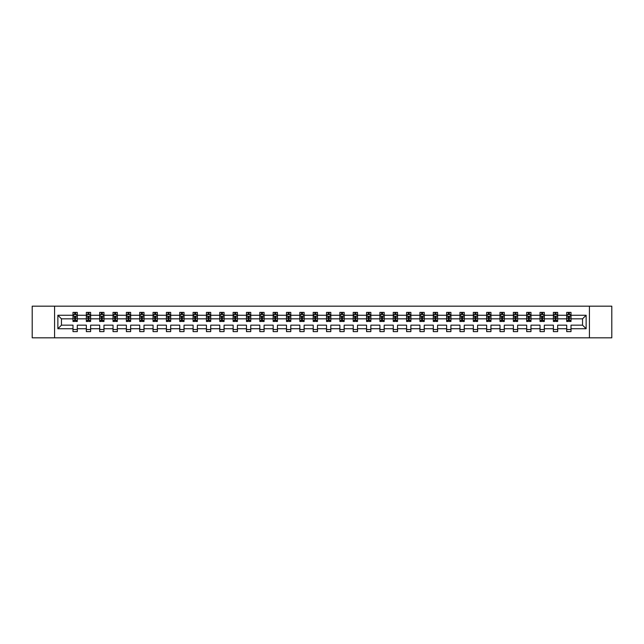 <?xml version="1.0" encoding="UTF-8"?>
<svg xmlns="http://www.w3.org/2000/svg" width="644" height="644" viewBox="0 0 644 644"><rect width="100%" height="100%" fill="white"/><g stroke="black" fill="none" stroke-linecap="round" stroke-linejoin="round"><path stroke-width="0.97" d="M589.429 306.174L32.2 306.174L32.2 337.826L611.8 337.826L611.8 306.174L589.429 306.174L589.429 337.826M571.003 328.754L571.003 325.164L582.546 325.164L586.137 328.754L571.003 328.754L571.003 331.62L566.72 331.62L566.72 328.754L557.656 328.754L557.656 331.62L553.381 331.62L553.381 328.754L544.309 328.754L544.309 331.62L540.034 331.62L540.034 328.754L530.97 328.754L530.97 331.62L526.687 331.62L526.687 328.754L517.623 328.754L517.623 331.62L513.349 331.62L513.349 328.754L504.276 328.754L504.276 331.62L500.002 331.62L500.002 328.754L490.937 328.754L490.937 331.62L486.663 331.62L486.663 328.754L477.59 328.754L477.59 331.62L473.316 331.62L473.316 328.754L464.252 328.754L464.252 331.62L459.969 331.62L459.969 328.754L450.905 328.754L450.905 331.62L446.63 331.62L446.63 328.754L437.558 328.754L437.558 331.62L433.283 331.62L433.283 328.754L424.219 328.754L424.219 331.62L419.936 331.62L419.936 328.754L410.872 328.754L410.872 331.62L406.597 331.62L406.597 328.754L397.533 328.754L397.533 331.62L393.251 331.62L393.251 328.754L384.186 328.754L384.186 331.62L379.912 331.62L379.912 328.754L370.839 328.754L370.839 331.62L366.565 331.62L366.565 328.754L357.501 328.754L357.501 331.62L353.218 331.62L353.218 328.754L344.154 328.754L344.154 331.62L339.879 331.62L339.879 328.754L330.807 328.754L330.807 331.62L326.532 331.62L326.532 328.754L317.468 328.754L317.468 331.62L313.193 331.62L313.193 328.754L304.121 328.754L304.121 331.62L299.846 331.62L299.846 328.754L290.782 328.754L290.782 331.62L286.5 331.62L286.5 328.754L277.435 328.754L277.435 331.62L273.161 331.62L273.161 328.754L264.088 328.754L264.088 331.62L259.814 331.62L259.814 328.754L250.749 328.754L250.749 331.62L246.467 331.62L246.467 328.754L237.403 328.754L237.403 331.62L233.128 331.62L233.128 328.754L224.064 328.754L224.064 331.62L219.781 331.62L219.781 328.754L210.717 328.754L210.717 331.62L206.442 331.62L206.442 328.754L197.37 328.754L197.37 331.62L193.095 331.62L193.095 328.754L184.031 328.754L184.031 331.62L179.748 331.62L179.748 328.754L170.684 328.754L170.684 331.62L166.41 331.62L166.41 328.754L157.337 328.754L157.337 331.62L153.063 331.62L153.063 328.754L143.998 328.754L143.998 331.62L139.724 331.62L139.724 328.754L130.652 328.754L130.652 331.62L126.377 331.62L126.377 328.754L117.313 328.754L117.313 331.62L113.03 331.62L113.03 328.754L103.966 328.754L103.966 331.62L99.691 331.62L99.691 328.754L90.619 328.754L90.619 331.62L86.344 331.62L86.344 328.754L77.28 328.754L77.28 331.62L72.997 331.62L72.997 328.754L57.863 328.754L57.863 315.246L72.997 315.246L72.997 312.38L77.28 312.38L77.28 315.246L86.344 315.246L86.344 312.38L90.619 312.38L90.619 315.246L99.691 315.246L99.691 312.38L103.966 312.38L103.966 315.246L113.03 315.246L113.03 312.38L117.313 312.38L117.313 315.246L126.377 315.246L126.377 312.38L130.652 312.38L130.652 315.246L139.724 315.246L139.724 312.38L143.998 312.38L143.998 315.246L153.063 315.246L153.063 312.38L157.337 312.38L157.337 315.246L166.41 315.246L166.41 312.38L170.684 312.38L170.684 315.246L179.748 315.246L179.748 312.38L184.031 312.38L184.031 315.246L193.095 315.246L193.095 312.38L197.37 312.38L197.37 315.246L206.442 315.246L206.442 312.38L210.717 312.38L210.717 315.246L219.781 315.246L219.781 312.38L224.064 312.38L224.064 315.246L233.128 315.246L233.128 312.38L237.403 312.38L237.403 315.246L246.467 315.246L246.467 312.38L250.749 312.38L250.749 315.246L259.814 315.246L259.814 312.38L264.088 312.38L264.088 315.246L273.161 315.246L273.161 312.38L277.435 312.38L277.435 315.246L286.5 315.246L286.5 312.38L290.782 312.38L290.782 315.246L299.846 315.246L299.846 312.38L304.121 312.38L304.121 315.246L313.193 315.246L313.193 312.38L317.468 312.38L317.468 315.246L326.532 315.246L326.532 312.38L330.807 312.38L330.807 315.246L339.879 315.246L339.879 312.38L344.154 312.38L344.154 315.246L353.218 315.246L353.218 312.38L357.501 312.38L357.501 315.246L366.565 315.246L366.565 312.38L370.839 312.38L370.839 315.246L379.912 315.246L379.912 312.38L384.186 312.38L384.186 315.246L393.251 315.246L393.251 312.38L397.533 312.38L397.533 315.246L406.597 315.246L406.597 312.38L410.872 312.38L410.872 315.246L419.936 315.246L419.936 312.38L424.219 312.38L424.219 315.246L433.283 315.246L433.283 312.38L437.558 312.38L437.558 315.246L446.63 315.246L446.63 312.38L450.905 312.38L450.905 315.246L459.969 315.246L459.969 312.38L464.252 312.38L464.252 315.246L473.316 315.246L473.316 312.38L477.59 312.38L477.59 315.246L486.663 315.246L486.663 312.38L490.937 312.38L490.937 315.246L500.002 315.246L500.002 312.38L504.276 312.38L504.276 315.246L513.349 315.246L513.349 312.38L517.623 312.38L517.623 315.246L526.687 315.246L526.687 312.38L530.97 312.38L530.97 315.246L540.034 315.246L540.034 312.38L544.309 312.38L544.309 315.246L553.381 315.246L553.381 312.38L557.656 312.38L557.656 315.246L566.72 315.246L566.72 312.38L571.003 312.38L571.003 315.246L586.137 315.246L586.137 328.754M54.571 337.826L54.571 306.174M566.72 315.246L566.72 318.836L557.656 318.836L557.656 315.246M557.656 328.754L557.656 325.164L566.72 325.164L566.72 328.754M553.381 315.246L553.381 318.836L544.309 318.836L544.309 315.246M544.309 328.754L544.309 325.164L553.381 325.164L553.381 328.754M540.034 315.246L540.034 318.836L530.97 318.836L530.97 315.246M530.97 328.754L530.97 325.164L540.034 325.164L540.034 328.754M526.687 315.246L526.687 318.836L517.623 318.836L517.623 315.246M517.623 328.754L517.623 325.164L526.687 325.164L526.687 328.754M513.349 315.246L513.349 318.836L504.276 318.836L504.276 315.246M504.276 328.754L504.276 325.164L513.349 325.164L513.349 328.754M500.002 315.246L500.002 318.836L490.937 318.836L490.937 315.246M490.937 328.754L490.937 325.164L500.002 325.164L500.002 328.754M486.663 315.246L486.663 318.836L477.59 318.836L477.59 315.246M477.59 328.754L477.59 325.164L486.663 325.164L486.663 328.754M473.316 315.246L473.316 318.836L464.252 318.836L464.252 315.246M464.252 328.754L464.252 325.164L473.316 325.164L473.316 328.754M459.969 315.246L459.969 318.836L450.905 318.836L450.905 315.246M450.905 328.754L450.905 325.164L459.969 325.164L459.969 328.754M446.63 315.246L446.63 318.836L437.558 318.836L437.558 315.246M437.558 328.754L437.558 325.164L446.63 325.164L446.63 328.754M433.283 315.246L433.283 318.836L424.219 318.836L424.219 315.246M424.219 328.754L424.219 325.164L433.283 325.164L433.283 328.754M419.936 315.246L419.936 318.836L410.872 318.836L410.872 315.246M410.872 328.754L410.872 325.164L419.936 325.164L419.936 328.754M406.597 315.246L406.597 318.836L397.533 318.836L397.533 315.246M397.533 328.754L397.533 325.164L406.597 325.164L406.597 328.754M393.251 315.246L393.251 318.836L384.186 318.836L384.186 315.246M384.186 328.754L384.186 325.164L393.251 325.164L393.251 328.754M379.912 315.246L379.912 318.836L370.839 318.836L370.839 315.246M370.839 328.754L370.839 325.164L379.912 325.164L379.912 328.754M366.565 315.246L366.565 318.836L357.501 318.836L357.501 315.246M357.501 328.754L357.501 325.164L366.565 325.164L366.565 328.754M353.218 315.246L353.218 318.836L344.154 318.836L344.154 315.246M344.154 328.754L344.154 325.164L353.218 325.164L353.218 328.754M339.879 315.246L339.879 318.836L330.807 318.836L330.807 315.246M330.807 328.754L330.807 325.164L339.879 325.164L339.879 328.754M326.532 315.246L326.532 318.836L317.468 318.836L317.468 315.246M317.468 328.754L317.468 325.164L326.532 325.164L326.532 328.754M313.193 315.246L313.193 318.836L304.121 318.836L304.121 315.246M304.121 328.754L304.121 325.164L313.193 325.164L313.193 328.754M299.846 315.246L299.846 318.836L290.782 318.836L290.782 315.246M290.782 328.754L290.782 325.164L299.846 325.164L299.846 328.754M286.5 315.246L286.5 318.836L277.435 318.836L277.435 315.246M277.435 328.754L277.435 325.164L286.5 325.164L286.5 328.754M273.161 315.246L273.161 318.836L264.088 318.836L264.088 315.246M264.088 328.754L264.088 325.164L273.161 325.164L273.161 328.754M259.814 315.246L259.814 318.836L250.749 318.836L250.749 315.246M250.749 328.754L250.749 325.164L259.814 325.164L259.814 328.754M246.467 315.246L246.467 318.836L237.403 318.836L237.403 315.246M237.403 328.754L237.403 325.164L246.467 325.164L246.467 328.754M233.128 315.246L233.128 318.836L224.064 318.836L224.064 315.246M224.064 328.754L224.064 325.164L233.128 325.164L233.128 328.754M219.781 315.246L219.781 318.836L210.717 318.836L210.717 315.246M210.717 328.754L210.717 325.164L219.781 325.164L219.781 328.754M206.442 315.246L206.442 318.836L197.37 318.836L197.37 315.246M197.37 328.754L197.37 325.164L206.442 325.164L206.442 328.754M193.095 315.246L193.095 318.836L184.031 318.836L184.031 315.246M184.031 328.754L184.031 325.164L193.095 325.164L193.095 328.754M179.748 315.246L179.748 318.836L170.684 318.836L170.684 315.246M170.684 328.754L170.684 325.164L179.748 325.164L179.748 328.754M166.41 315.246L166.41 318.836L157.337 318.836L157.337 315.246M157.337 328.754L157.337 325.164L166.41 325.164L166.41 328.754M153.063 315.246L153.063 318.836L143.998 318.836L143.998 315.246M143.998 328.754L143.998 325.164L153.063 325.164L153.063 328.754M139.724 315.246L139.724 318.836L130.652 318.836L130.652 315.246M130.652 328.754L130.652 325.164L139.724 325.164L139.724 328.754M126.377 315.246L126.377 318.836L117.313 318.836L117.313 315.246M117.313 328.754L117.313 325.164L126.377 325.164L126.377 328.754M113.03 315.246L113.03 318.836L103.966 318.836L103.966 315.246M103.966 328.754L103.966 325.164L113.03 325.164L113.03 328.754M99.691 315.246L99.691 318.836L90.619 318.836L90.619 315.246M90.619 328.754L90.619 325.164L99.691 325.164L99.691 328.754M86.344 315.246L86.344 318.836L77.28 318.836L77.28 315.246M77.28 328.754L77.28 325.164L86.344 325.164L86.344 328.754M72.997 315.246L72.997 318.836L61.454 318.836L61.454 325.164L72.997 325.164L72.997 328.754M57.863 315.246L61.454 318.836M582.546 325.164L582.546 318.836L571.003 318.836L571.003 315.246M568.346 314.514L569.376 314.514M555.007 314.514L556.03 314.514M541.66 314.514L542.683 314.514M528.313 314.514L529.344 314.514M514.975 314.514L515.997 314.514M501.628 314.514L502.658 314.514M488.281 314.514L489.311 314.514M474.942 314.514L475.964 314.514M461.595 314.514L462.625 314.514M448.256 314.514L449.279 314.514M434.909 314.514L435.932 314.514M421.562 314.514L422.593 314.514M408.224 314.514L409.246 314.514M394.877 314.514L395.907 314.514M381.538 314.514L382.56 314.514M368.191 314.514L369.213 314.514M354.844 314.514L355.874 314.514M341.505 314.514L342.528 314.514M328.158 314.514L329.189 314.514M314.811 314.514L315.842 314.514M301.473 314.514L302.495 314.514M288.126 314.514L289.156 314.514M274.787 314.514L275.809 314.514M261.44 314.514L262.462 314.514M248.093 314.514L249.123 314.514M234.754 314.514L235.776 314.514M221.407 314.514L222.438 314.514M208.068 314.514L209.091 314.514M194.721 314.514L195.744 314.514M181.375 314.514L182.405 314.514M168.036 314.514L169.058 314.514M154.689 314.514L155.719 314.514M141.342 314.514L142.372 314.514M128.003 314.514L129.025 314.514M114.656 314.514L115.687 314.514M101.317 314.514L102.34 314.514M87.97 314.514L88.993 314.514M74.624 314.514L75.654 314.514M72.997 329.487L77.28 329.487M86.344 329.487L90.619 329.487M99.691 329.487L103.966 329.487M113.03 329.487L117.313 329.487M126.377 329.487L130.652 329.487M139.724 329.487L143.998 329.487M153.063 329.487L157.337 329.487M166.41 329.487L170.684 329.487M179.748 329.487L184.031 329.487M193.095 329.487L197.37 329.487M206.442 329.487L210.717 329.487M219.781 329.487L224.064 329.487M233.128 329.487L237.403 329.487M246.467 329.487L250.749 329.487M259.814 329.487L264.088 329.487M273.161 329.487L277.435 329.487M286.5 329.487L290.782 329.487M299.846 329.487L304.121 329.487M313.193 329.487L317.468 329.487M326.532 329.487L330.807 329.487M339.879 329.487L344.154 329.487M353.218 329.487L357.501 329.487M366.565 329.487L370.839 329.487M379.912 329.487L384.186 329.487M393.251 329.487L397.533 329.487M406.597 329.487L410.872 329.487M419.936 329.487L424.219 329.487M433.283 329.487L437.558 329.487M446.63 329.487L450.905 329.487M459.969 329.487L464.252 329.487M473.316 329.487L477.59 329.487M486.663 329.487L490.937 329.487M500.002 329.487L504.276 329.487M513.349 329.487L517.623 329.487M526.687 329.487L530.97 329.487M540.034 329.487L544.309 329.487M553.381 329.487L557.656 329.487M566.72 329.487L571.003 329.487M61.454 325.164L57.863 328.754M586.137 315.246L582.546 318.836M75.654 313.491L74.624 313.491M73.802 314.658L72.997 314.658L72.997 312.38L74.624 312.38L74.624 314.562M72.997 320.414L72.997 321.485L74.624 321.485L74.624 320.414L72.997 320.414L72.997 318.836M77.28 318.836L77.28 321.485L75.654 321.485L75.654 316.912L74.624 316.912L74.624 320.414M76.475 314.658L77.28 314.658L77.28 312.38L75.654 312.38L75.654 314.562M77.28 316.268L76.427 314.562L73.859 314.562L72.997 316.268M88.993 313.491L87.97 313.491M87.149 314.658L86.344 314.658L86.344 312.38L87.97 312.38L87.97 314.562M86.344 320.414L86.344 321.485L87.97 321.485L87.97 320.414L86.344 320.414L86.344 318.836M90.619 318.836L90.619 321.485L88.993 321.485L88.993 316.912L87.97 316.912L87.97 320.414M89.814 314.658L90.619 314.658L90.619 312.38L88.993 312.38L88.993 314.562M90.619 316.268L89.766 314.562L87.198 314.562L86.344 316.268M102.34 313.491L101.317 313.491M100.496 314.658L99.691 314.658L99.691 312.38L101.317 312.38L101.317 314.562M99.691 320.414L99.691 321.485L101.317 321.485L101.317 320.414L99.691 320.414L99.691 318.836M103.966 318.836L103.966 321.485L102.34 321.485L102.34 316.912L101.317 316.912L101.317 320.414M103.161 314.658L103.966 314.658L103.966 312.38L102.34 312.38L102.34 314.562M103.966 316.268L103.112 314.562L100.545 314.562L99.691 316.268M115.687 313.491L114.656 313.491M113.835 314.658L113.03 314.658L113.03 312.38L114.656 312.38L114.656 314.562M113.03 320.414L113.03 321.485L114.656 321.485L114.656 320.414L113.03 320.414L113.03 318.836M117.313 318.836L117.313 321.485L115.687 321.485L115.687 316.912L114.656 316.912L114.656 320.414M116.508 314.658L117.313 314.658L117.313 312.38L115.687 312.38L115.687 314.562M117.313 316.268L116.451 314.562L113.891 314.562L113.03 316.268M129.025 313.491L128.003 313.491M127.182 314.658L126.377 314.658L126.377 312.38L128.003 312.38L128.003 314.562M126.377 320.414L126.377 321.485L128.003 321.485L128.003 320.414L126.377 320.414L126.377 318.836M130.652 318.836L130.652 321.485L129.025 321.485L129.025 316.912L128.003 316.912L128.003 320.414M129.847 314.658L130.652 314.658L130.652 312.38L129.025 312.38L129.025 314.562M130.652 316.268L129.798 314.562L127.23 314.562L126.377 316.268M142.372 313.491L141.342 313.491M140.521 314.658L139.724 314.658L139.724 312.38L141.342 312.38L141.342 314.562M139.724 320.414L139.724 321.485L141.342 321.485L141.342 320.414L139.724 320.414L139.724 318.836M143.998 318.836L143.998 321.485L142.372 321.485L142.372 316.912L141.342 316.912L141.342 320.414M143.193 314.658L143.998 314.658L143.998 312.38L142.372 312.38L142.372 314.562M143.998 316.268L143.145 314.562L140.577 314.562L139.724 316.268M155.719 313.491L154.689 313.491M153.868 314.658L153.063 314.658L153.063 312.38L154.689 312.38L154.689 314.562M153.063 320.414L153.063 321.485L154.689 321.485L154.689 320.414L153.063 320.414L153.063 318.836M157.337 318.836L157.337 321.485L155.719 321.485L155.719 316.912L154.689 316.912L154.689 320.414M156.54 314.658L157.337 314.658L157.337 312.38L155.719 312.38L155.719 314.562M157.337 316.268L156.484 314.562L153.916 314.562L153.063 316.268M169.058 313.491L168.036 313.491M167.215 314.658L166.41 314.658L166.41 312.38L168.036 312.38L168.036 314.562M166.41 320.414L166.41 321.485L168.036 321.485L168.036 320.414L166.41 320.414L166.41 318.836M170.684 318.836L170.684 321.485L169.058 321.485L169.058 316.912L168.036 316.912L168.036 320.414M169.879 314.658L170.684 314.658L170.684 312.38L169.058 312.38L169.058 314.562M170.684 316.268L169.831 314.562L167.263 314.562L166.41 316.268M182.405 313.491L181.375 313.491M180.553 314.658L179.748 314.658L179.748 312.38L181.375 312.38L181.375 314.562M179.748 320.414L179.748 321.485L181.375 321.485L181.375 320.414L179.748 320.414L179.748 318.836M184.031 318.836L184.031 321.485L182.405 321.485L182.405 316.912L181.375 316.912L181.375 320.414M183.226 314.658L184.031 314.658L184.031 312.38L182.405 312.38L182.405 314.562M184.031 316.268L183.17 314.562L180.61 314.562L179.748 316.268M195.744 313.491L194.721 313.491M193.9 314.658L193.095 314.658L193.095 312.38L194.721 312.38L194.721 314.562M193.095 320.414L193.095 321.485L194.721 321.485L194.721 320.414L193.095 320.414L193.095 318.836M197.37 318.836L197.37 321.485L195.744 321.485L195.744 316.912L194.721 316.912L194.721 320.414M196.565 314.658L197.37 314.658L197.37 312.38L195.744 312.38L195.744 314.562M197.37 316.268L196.517 314.562L193.949 314.562L193.095 316.268M209.091 313.491L208.068 313.491M207.247 314.658L206.442 314.658L206.442 312.38L208.068 312.38L208.068 314.562M206.442 320.414L206.442 321.485L208.068 321.485L208.068 320.414L206.442 320.414L206.442 318.836M210.717 318.836L210.717 321.485L209.091 321.485L209.091 316.912L208.068 316.912L208.068 320.414M209.912 314.658L210.717 314.658L210.717 312.38L209.091 312.38L209.091 314.562M210.717 316.268L209.864 314.562L207.296 314.562L206.442 316.268M222.438 313.491L221.407 313.491M220.586 314.658L219.781 314.658L219.781 312.38L221.407 312.38L221.407 314.562M219.781 320.414L219.781 321.485L221.407 321.485L221.407 320.414L219.781 320.414L219.781 318.836M224.064 318.836L224.064 321.485L222.438 321.485L222.438 316.912L221.407 316.912L221.407 320.414M223.259 314.658L224.064 314.658L224.064 312.38L222.438 312.38L222.438 314.562M224.064 316.268L223.202 314.562L220.642 314.562L219.781 316.268M235.776 313.491L234.754 313.491M233.933 314.658L233.128 314.658L233.128 312.38L234.754 312.38L234.754 314.562M233.128 320.414L233.128 321.485L234.754 321.485L234.754 320.414L233.128 320.414L233.128 318.836M237.403 318.836L237.403 321.485L235.776 321.485L235.776 316.912L234.754 316.912L234.754 320.414M236.598 314.658L237.403 314.658L237.403 312.38L235.776 312.38L235.776 314.562M237.403 316.268L236.549 314.562L233.981 314.562L233.128 316.268M249.123 313.491L248.093 313.491M247.272 314.658L246.467 314.658L246.467 312.38L248.093 312.38L248.093 314.562M246.467 320.414L246.467 321.485L248.093 321.485L248.093 320.414L246.467 320.414L246.467 318.836M250.749 318.836L250.749 321.485L249.123 321.485L249.123 316.912L248.093 316.912L248.093 320.414M249.944 314.658L250.749 314.658L250.749 312.38L249.123 312.38L249.123 314.562M250.749 316.268L249.896 314.562L247.328 314.562L246.467 316.268M262.462 313.491L261.44 313.491M260.619 314.658L259.814 314.658L259.814 312.38L261.44 312.38L261.44 314.562M259.814 320.414L259.814 321.485L261.44 321.485L261.44 320.414L259.814 320.414L259.814 318.836M264.088 318.836L264.088 321.485L262.462 321.485L262.462 316.912L261.44 316.912L261.44 320.414M263.283 314.658L264.088 314.658L264.088 312.38L262.462 312.38L262.462 314.562M264.088 316.268L263.235 314.562L260.667 314.562L259.814 316.268M275.809 313.491L274.787 313.491M273.966 314.658L273.161 314.658L273.161 312.38L274.787 312.38L274.787 314.562M273.161 320.414L273.161 321.485L274.787 321.485L274.787 320.414L273.161 320.414L273.161 318.836M277.435 318.836L277.435 321.485L275.809 321.485L275.809 316.912L274.787 316.912L274.787 320.414M276.63 314.658L277.435 314.658L277.435 312.38L275.809 312.38L275.809 314.562M277.435 316.268L276.582 314.562L274.014 314.562L273.161 316.268M289.156 313.491L288.126 313.491M287.305 314.658L286.5 314.658L286.5 312.38L288.126 312.38L288.126 314.562M286.5 320.414L286.5 321.485L288.126 321.485L288.126 320.414L286.5 320.414L286.5 318.836M290.782 318.836L290.782 321.485L289.156 321.485L289.156 316.912L288.126 316.912L288.126 320.414M289.977 314.658L290.782 314.658L290.782 312.38L289.156 312.38L289.156 314.562M290.782 316.268L289.921 314.562L287.361 314.562L286.5 316.268M302.495 313.491L301.473 313.491M300.651 314.658L299.846 314.658L299.846 312.38L301.473 312.38L301.473 314.562M299.846 320.414L299.846 321.485L301.473 321.485L301.473 320.414L299.846 320.414L299.846 318.836M304.121 318.836L304.121 321.485L302.495 321.485L302.495 316.912L301.473 316.912L301.473 320.414M303.316 314.658L304.121 314.658L304.121 312.38L302.495 312.38L302.495 314.562M304.121 316.268L303.268 314.562L300.7 314.562L299.846 316.268M315.842 313.491L314.811 313.491M313.99 314.658L313.193 314.658L313.193 312.38L314.811 312.38L314.811 314.562M313.193 320.414L313.193 321.485L314.811 321.485L314.811 320.414L313.193 320.414L313.193 318.836M317.468 318.836L317.468 321.485L315.842 321.485L315.842 316.912L314.811 316.912L314.811 320.414M316.663 314.658L317.468 314.658L317.468 312.38L315.842 312.38L315.842 314.562M317.468 316.268L316.615 314.562L314.047 314.562L313.193 316.268M329.189 313.491L328.158 313.491M327.337 314.658L326.532 314.658L326.532 312.38L328.158 312.38L328.158 314.562M326.532 320.414L326.532 321.485L328.158 321.485L328.158 320.414L326.532 320.414L326.532 318.836M330.807 318.836L330.807 321.485L329.189 321.485L329.189 316.912L328.158 316.912L328.158 320.414M330.01 314.658L330.807 314.658L330.807 312.38L329.189 312.38L329.189 314.562M330.807 316.268L329.953 314.562L327.385 314.562L326.532 316.268M342.528 313.491L341.505 313.491M340.684 314.658L339.879 314.658L339.879 312.38L341.505 312.38L341.505 314.562M339.879 320.414L339.879 321.485L341.505 321.485L341.505 320.414L339.879 320.414L339.879 318.836M344.154 318.836L344.154 321.485L342.528 321.485L342.528 316.912L341.505 316.912L341.505 320.414M343.349 314.658L344.154 314.658L344.154 312.38L342.528 312.38L342.528 314.562M344.154 316.268L343.3 314.562L340.732 314.562L339.879 316.268M355.874 313.491L354.844 313.491M354.023 314.658L353.218 314.658L353.218 312.38L354.844 312.38L354.844 314.562M353.218 320.414L353.218 321.485L354.844 321.485L354.844 320.414L353.218 320.414L353.218 318.836M357.501 318.836L357.501 321.485L355.874 321.485L355.874 316.912L354.844 316.912L354.844 320.414M356.696 314.658L357.501 314.658L357.501 312.38L355.874 312.38L355.874 314.562M357.501 316.268L356.639 314.562L354.079 314.562L353.218 316.268M369.213 313.491L368.191 313.491M367.37 314.658L366.565 314.658L366.565 312.38L368.191 312.38L368.191 314.562M366.565 320.414L366.565 321.485L368.191 321.485L368.191 320.414L366.565 320.414L366.565 318.836M370.839 318.836L370.839 321.485L369.213 321.485L369.213 316.912L368.191 316.912L368.191 320.414M370.034 314.658L370.839 314.658L370.839 312.38L369.213 312.38L369.213 314.562M370.839 316.268L369.986 314.562L367.418 314.562L366.565 316.268M382.56 313.491L381.538 313.491M380.717 314.658L379.912 314.658L379.912 312.38L381.538 312.38L381.538 314.562M379.912 320.414L379.912 321.485L381.538 321.485L381.538 320.414L379.912 320.414L379.912 318.836M384.186 318.836L384.186 321.485L382.56 321.485L382.56 316.912L381.538 316.912L381.538 320.414M383.381 314.658L384.186 314.658L384.186 312.38L382.56 312.38L382.56 314.562M384.186 316.268L383.333 314.562L380.765 314.562L379.912 316.268M395.907 313.491L394.877 313.491M394.056 314.658L393.251 314.658L393.251 312.38L394.877 312.38L394.877 314.562M393.251 320.414L393.251 321.485L394.877 321.485L394.877 320.414L393.251 320.414L393.251 318.836M397.533 318.836L397.533 321.485L395.907 321.485L395.907 316.912L394.877 316.912L394.877 320.414M396.728 314.658L397.533 314.658L397.533 312.38L395.907 312.38L395.907 314.562M397.533 316.268L396.672 314.562L394.104 314.562L393.251 316.268M409.246 313.491L408.224 313.491M407.402 314.658L406.597 314.658L406.597 312.38L408.224 312.38L408.224 314.562M406.597 320.414L406.597 321.485L408.224 321.485L408.224 320.414L406.597 320.414L406.597 318.836M410.872 318.836L410.872 321.485L409.246 321.485L409.246 316.912L408.224 316.912L408.224 320.414M410.067 314.658L410.872 314.658L410.872 312.38L409.246 312.38L409.246 314.562M410.872 316.268L410.019 314.562L407.451 314.562L406.597 316.268M422.593 313.491L421.562 313.491M420.741 314.658L419.936 314.658L419.936 312.38L421.562 312.38L421.562 314.562M419.936 320.414L419.936 321.485L421.562 321.485L421.562 320.414L419.936 320.414L419.936 318.836M424.219 318.836L424.219 321.485L422.593 321.485L422.593 316.912L421.562 316.912L421.562 320.414M423.414 314.658L424.219 314.658L424.219 312.38L422.593 312.38L422.593 314.562M424.219 316.268L423.358 314.562L420.798 314.562L419.936 316.268M435.932 313.491L434.909 313.491M434.088 314.658L433.283 314.658L433.283 312.38L434.909 312.38L434.909 314.562M433.283 320.414L433.283 321.485L434.909 321.485L434.909 320.414L433.283 320.414L433.283 318.836M437.558 318.836L437.558 321.485L435.932 321.485L435.932 316.912L434.909 316.912L434.909 320.414M436.753 314.658L437.558 314.658L437.558 312.38L435.932 312.38L435.932 314.562M437.558 316.268L436.704 314.562L434.137 314.562L433.283 316.268M449.279 313.491L448.256 313.491M447.435 314.658L446.63 314.658L446.63 312.38L448.256 312.38L448.256 314.562M446.63 320.414L446.63 321.485L448.256 321.485L448.256 320.414L446.63 320.414L446.63 318.836M450.905 318.836L450.905 321.485L449.279 321.485L449.279 316.912L448.256 316.912L448.256 320.414M450.1 314.658L450.905 314.658L450.905 312.38L449.279 312.38L449.279 314.562M450.905 316.268L450.051 314.562L447.483 314.562L446.63 316.268M462.625 313.491L461.595 313.491M460.774 314.658L459.969 314.658L459.969 312.38L461.595 312.38L461.595 314.562M459.969 320.414L459.969 321.485L461.595 321.485L461.595 320.414L459.969 320.414L459.969 318.836M464.252 318.836L464.252 321.485L462.625 321.485L462.625 316.912L461.595 316.912L461.595 320.414M463.447 314.658L464.252 314.658L464.252 312.38L462.625 312.38L462.625 314.562M464.252 316.268L463.39 314.562L460.83 314.562L459.969 316.268M475.964 313.491L474.942 313.491M474.121 314.658L473.316 314.658L473.316 312.38L474.942 312.38L474.942 314.562M473.316 320.414L473.316 321.485L474.942 321.485L474.942 320.414L473.316 320.414L473.316 318.836M477.59 318.836L477.59 321.485L475.964 321.485L475.964 316.912L474.942 316.912L474.942 320.414M476.785 314.658L477.59 314.658L477.59 312.38L475.964 312.38L475.964 314.562M477.59 316.268L476.737 314.562L474.169 314.562L473.316 316.268M489.311 313.491L488.281 313.491M487.46 314.658L486.663 314.658L486.663 312.38L488.281 312.38L488.281 314.562M486.663 320.414L486.663 321.485L488.281 321.485L488.281 320.414L486.663 320.414L486.663 318.836M490.937 318.836L490.937 321.485L489.311 321.485L489.311 316.912L488.281 316.912L488.281 320.414M490.132 314.658L490.937 314.658L490.937 312.38L489.311 312.38L489.311 314.562M490.937 316.268L490.084 314.562L487.516 314.562L486.663 316.268M502.658 313.491L501.628 313.491M500.807 314.658L500.002 314.658L500.002 312.38L501.628 312.38L501.628 314.562M500.002 320.414L500.002 321.485L501.628 321.485L501.628 320.414L500.002 320.414L500.002 318.836M504.276 318.836L504.276 321.485L502.658 321.485L502.658 316.912L501.628 316.912L501.628 320.414M503.479 314.658L504.276 314.658L504.276 312.38L502.658 312.38L502.658 314.562M504.276 316.268L503.423 314.562L500.855 314.562L500.002 316.268M515.997 313.491L514.975 313.491M514.154 314.658L513.349 314.658L513.349 312.38L514.975 312.38L514.975 314.562M513.349 320.414L513.349 321.485L514.975 321.485L514.975 320.414L513.349 320.414L513.349 318.836M517.623 318.836L517.623 321.485L515.997 321.485L515.997 316.912L514.975 316.912L514.975 320.414M516.818 314.658L517.623 314.658L517.623 312.38L515.997 312.38L515.997 314.562M517.623 316.268L516.77 314.562L514.202 314.562L513.349 316.268M529.344 313.491L528.313 313.491M527.492 314.658L526.687 314.658L526.687 312.38L528.313 312.38L528.313 314.562M526.687 320.414L526.687 321.485L528.313 321.485L528.313 320.414L526.687 320.414L526.687 318.836M530.97 318.836L530.97 321.485L529.344 321.485L529.344 316.912L528.313 316.912L528.313 320.414M530.165 314.658L530.97 314.658L530.97 312.38L529.344 312.38L529.344 314.562M530.97 316.268L530.109 314.562L527.549 314.562L526.687 316.268M542.683 313.491L541.66 313.491M540.839 314.658L540.034 314.658L540.034 312.38L541.66 312.38L541.66 314.562M540.034 320.414L540.034 321.485L541.66 321.485L541.66 320.414L540.034 320.414L540.034 318.836M544.309 318.836L544.309 321.485L542.683 321.485L542.683 316.912L541.66 316.912L541.66 320.414M543.504 314.658L544.309 314.658L544.309 312.38L542.683 312.38L542.683 314.562M544.309 316.268L543.456 314.562L540.888 314.562L540.034 316.268M556.03 313.491L555.007 313.491M554.186 314.658L553.381 314.658L553.381 312.38L555.007 312.38L555.007 314.562M553.381 320.414L553.381 321.485L555.007 321.485L555.007 320.414L553.381 320.414L553.381 318.836M557.656 318.836L557.656 321.485L556.03 321.485L556.03 316.912L555.007 316.912L555.007 320.414M556.851 314.658L557.656 314.658L557.656 312.38L556.03 312.38L556.03 314.562M557.656 316.268L556.802 314.562L554.234 314.562L553.381 316.268M569.376 313.491L568.346 313.491M567.525 314.658L566.72 314.658L566.72 312.38L568.346 312.38L568.346 314.562M566.72 320.414L566.72 321.485L568.346 321.485L568.346 320.414L566.72 320.414L566.72 318.836M571.003 318.836L571.003 321.485L569.376 321.485L569.376 316.912L568.346 316.912L568.346 320.414M570.198 314.658L571.003 314.658L571.003 312.38L569.376 312.38L569.376 314.562M571.003 316.268L570.141 314.562L567.573 314.562L566.72 316.268M77.256 316.228L73.022 316.228M77.28 320.414L75.654 320.414M74.624 318.12L72.997 318.12M77.28 318.12L75.654 318.12M75.654 314.031L74.624 314.031M90.603 316.228L86.368 316.228M90.619 320.414L88.993 320.414M87.97 318.12L86.344 318.12M90.619 318.12L88.993 318.12M88.993 314.031L87.97 314.031M103.942 316.228L99.707 316.228M103.966 320.414L102.34 320.414M101.317 318.12L99.691 318.12M103.966 318.12L102.34 318.12M102.34 314.031L101.317 314.031M117.288 316.228L113.054 316.228M117.313 320.414L115.687 320.414M114.656 318.12L113.03 318.12M117.313 318.12L115.687 318.12M115.687 314.031L114.656 314.031M130.635 316.228L126.401 316.228M130.652 320.414L129.025 320.414M128.003 318.12L126.377 318.12M130.652 318.12L129.025 318.12M129.025 314.031L128.003 314.031M143.974 316.228L139.74 316.228M143.998 320.414L142.372 320.414M141.342 318.12L139.724 318.12M143.998 318.12L142.372 318.12M142.372 314.031L141.342 314.031M157.321 316.228L153.087 316.228M157.337 320.414L155.719 320.414M154.689 318.12L153.063 318.12M157.337 318.12L155.719 318.12M155.719 314.031L154.689 314.031M170.66 316.228L166.426 316.228M170.684 320.414L169.058 320.414M168.036 318.12L166.41 318.12M170.684 318.12L169.058 318.12M169.058 314.031L168.036 314.031M184.007 316.228L179.773 316.228M184.031 320.414L182.405 320.414M181.375 318.12L179.748 318.12M184.031 318.12L182.405 318.12M182.405 314.031L181.375 314.031M197.354 316.228L193.12 316.228M197.37 320.414L195.744 320.414M194.721 318.12L193.095 318.12M197.37 318.12L195.744 318.12M195.744 314.031L194.721 314.031M210.693 316.228L206.458 316.228M210.717 320.414L209.091 320.414M208.068 318.12L206.442 318.12M210.717 318.12L209.091 318.12M209.091 314.031L208.068 314.031M224.04 316.228L219.805 316.228M224.064 320.414L222.438 320.414M221.407 318.12L219.781 318.12M224.064 318.12L222.438 318.12M222.438 314.031L221.407 314.031M237.378 316.228L233.152 316.228M237.403 320.414L235.776 320.414M234.754 318.12L233.128 318.12M237.403 318.12L235.776 318.12M235.776 314.031L234.754 314.031M250.725 316.228L246.491 316.228M250.749 320.414L249.123 320.414M248.093 318.12L246.467 318.12M250.749 318.12L249.123 318.12M249.123 314.031L248.093 314.031M264.072 316.228L259.838 316.228M264.088 320.414L262.462 320.414M261.44 318.12L259.814 318.12M264.088 318.12L262.462 318.12M262.462 314.031L261.44 314.031M277.411 316.228L273.177 316.228M277.435 320.414L275.809 320.414M274.787 318.12L273.161 318.12M277.435 318.12L275.809 318.12M275.809 314.031L274.787 314.031M290.758 316.228L286.524 316.228M290.782 320.414L289.156 320.414M288.126 318.12L286.5 318.12M290.782 318.12L289.156 318.12M289.156 314.031L288.126 314.031M304.105 316.228L299.871 316.228M304.121 320.414L302.495 320.414M301.473 318.12L299.846 318.12M304.121 318.12L302.495 318.12M302.495 314.031L301.473 314.031M317.444 316.228L313.209 316.228M317.468 320.414L315.842 320.414M314.811 318.12L313.193 318.12M317.468 318.12L315.842 318.12M315.842 314.031L314.811 314.031M330.791 316.228L326.556 316.228M330.807 320.414L329.189 320.414M328.158 318.12L326.532 318.12M330.807 318.12L329.189 318.12M329.189 314.031L328.158 314.031M344.129 316.228L339.895 316.228M344.154 320.414L342.528 320.414M341.505 318.12L339.879 318.12M344.154 318.12L342.528 318.12M342.528 314.031L341.505 314.031M357.476 316.228L353.242 316.228M357.501 320.414L355.874 320.414M354.844 318.12L353.218 318.12M357.501 318.12L355.874 318.12M355.874 314.031L354.844 314.031M370.823 316.228L366.589 316.228M370.839 320.414L369.213 320.414M368.191 318.12L366.565 318.12M370.839 318.12L369.213 318.12M369.213 314.031L368.191 314.031M384.162 316.228L379.928 316.228M384.186 320.414L382.56 320.414M381.538 318.12L379.912 318.12M384.186 318.12L382.56 318.12M382.56 314.031L381.538 314.031M397.509 316.228L393.275 316.228M397.533 320.414L395.907 320.414M394.877 318.12L393.251 318.12M397.533 318.12L395.907 318.12M395.907 314.031L394.877 314.031M410.848 316.228L406.622 316.228M410.872 320.414L409.246 320.414M408.224 318.12L406.597 318.12M410.872 318.12L409.246 318.12M409.246 314.031L408.224 314.031M424.195 316.228L419.96 316.228M424.219 320.414L422.593 320.414M421.562 318.12L419.936 318.12M424.219 318.12L422.593 318.12M422.593 314.031L421.562 314.031M437.542 316.228L433.307 316.228M437.558 320.414L435.932 320.414M434.909 318.12L433.283 318.12M437.558 318.12L435.932 318.12M435.932 314.031L434.909 314.031M450.881 316.228L446.646 316.228M450.905 320.414L449.279 320.414M448.256 318.12L446.63 318.12M450.905 318.12L449.279 318.12M449.279 314.031L448.256 314.031M464.227 316.228L459.993 316.228M464.252 320.414L462.625 320.414M461.595 318.12L459.969 318.12M464.252 318.12L462.625 318.12M462.625 314.031L461.595 314.031M477.574 316.228L473.34 316.228M477.59 320.414L475.964 320.414M474.942 318.12L473.316 318.12M477.59 318.12L475.964 318.12M475.964 314.031L474.942 314.031M490.913 316.228L486.679 316.228M490.937 320.414L489.311 320.414M488.281 318.12L486.663 318.12M490.937 318.12L489.311 318.12M489.311 314.031L488.281 314.031M504.26 316.228L500.026 316.228M504.276 320.414L502.658 320.414M501.628 318.12L500.002 318.12M504.276 318.12L502.658 318.12M502.658 314.031L501.628 314.031M517.599 316.228L513.365 316.228M517.623 320.414L515.997 320.414M514.975 318.12L513.349 318.12M517.623 318.12L515.997 318.12M515.997 314.031L514.975 314.031M530.946 316.228L526.712 316.228M530.97 320.414L529.344 320.414M528.313 318.12L526.687 318.12M530.97 318.12L529.344 318.12M529.344 314.031L528.313 314.031M544.293 316.228L540.058 316.228M544.309 320.414L542.683 320.414M541.66 318.12L540.034 318.12M544.309 318.12L542.683 318.12M542.683 314.031L541.66 314.031M557.632 316.228L553.397 316.228M557.656 320.414L556.03 320.414M555.007 318.12L553.381 318.12M557.656 318.12L556.03 318.12M556.03 314.031L555.007 314.031M570.978 316.228L566.744 316.228M571.003 320.414L569.376 320.414M568.346 318.12L566.72 318.12M571.003 318.12L569.376 318.12M569.376 314.031L568.346 314.031"/></g></svg>
